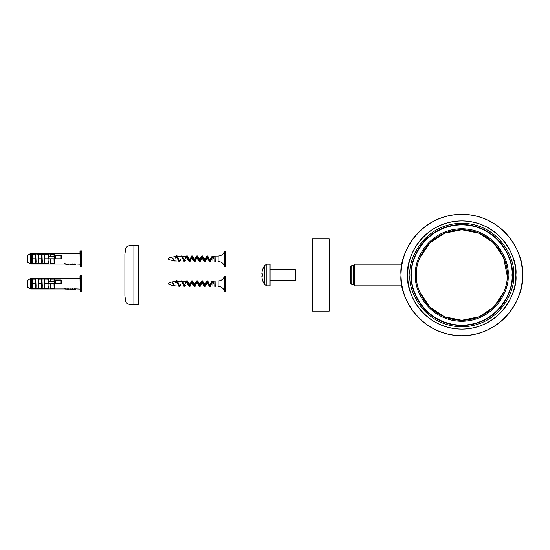 <?xml version="1.0" encoding="UTF-8"?>
<svg xmlns="http://www.w3.org/2000/svg" width="550" height="550" viewBox="0 0 550 550"><rect width="100%" height="100%" fill="white"/><g stroke="black" fill="none" stroke-linecap="round" stroke-linejoin="round"><path stroke-width="0.82" d="M350.866 275L350.866 266.523L350.866 283.477L350.866 275L351.773 275L351.773 265.623L351.773 275L350.866 275M354.475 285.278L353.574 284.377L353.574 275L351.773 275L353.574 275L353.574 284.377L351.773 284.377L351.773 275L351.773 284.377L350.866 283.477M354.475 264.722L353.574 265.623L353.574 275L354.475 275L354.475 285.821L354.475 264.179L354.475 275L353.574 275L353.574 265.623L351.773 265.623L350.866 266.523M312.455 275L312.455 311.073L312.455 238.927L312.455 311.073L329.23 311.073L329.23 238.927L329.23 275L329.23 238.927L312.455 238.927L312.455 275M124.891 254.258L124.891 295.742L125.716 301.531C126.562 303.82 129.291 304.893 133.904 304.755L138.414 304.755L138.414 275L138.414 304.755L138.414 275L133.904 275L133.904 304.755L133.904 245.245L133.904 275L138.414 275L138.414 245.245L138.414 275L138.414 245.245L133.904 245.245C129.291 245.107 126.562 246.18 125.716 248.469L124.891 254.258L124.891 275M133.904 275L133.904 304.755L133.904 275M270.071 275L270.071 264.179L270.071 275L266.867 275L266.867 285.821L266.867 275L270.071 275L270.071 285.821L270.071 275L295.322 275L295.322 280.411L295.322 269.589L295.322 275L270.071 275M270.071 264.179L266.867 264.179L266.867 275L266.867 264.179L264.474 265.512L264.474 275L264.474 265.512L262.873 268.902A18.006 18.006 0 0 0 261.876 273.412L261.876 273.941L261.876 273.412A18.006 18.006 0 0 1 262.873 268.902L262.873 268.806M270.071 285.821L266.867 285.821L264.474 284.488L264.474 275L262.873 275L264.474 275L264.474 284.488L262.873 281.194M262.873 276.059L262.873 273.941L261.876 273.941L262.873 273.941L262.873 276.059L261.876 276.059L261.876 276.588A18.006 18.006 0 0 0 262.873 281.098A18.006 18.006 0 0 1 261.876 276.588L261.876 276.059L262.873 276.059L261.876 276.059L261.876 276.588M415.498 275L416.508 275L415.498 275C413.634 261.463 427.522 229.343 461.787 228.711C496.045 229.343 509.933 261.463 508.076 275C509.933 288.537 496.045 320.657 461.787 321.289C427.522 320.657 413.634 288.537 415.498 275C413.634 261.463 427.522 229.343 461.787 228.711C496.045 229.343 509.933 261.463 508.076 275C509.933 288.537 496.045 320.657 461.787 321.289C427.522 320.657 413.634 288.537 415.498 275L411.586 275C409.564 289.685 424.627 324.514 461.787 325.201C498.939 324.514 514.002 289.685 511.988 275C514.002 260.315 498.939 225.486 461.787 224.799C424.627 225.486 409.564 260.315 411.586 275L415.498 275M416.508 275C414.693 288.241 428.278 319.653 461.787 320.272C495.296 319.653 508.881 288.241 507.059 275C508.881 261.759 495.296 230.347 461.787 229.728C428.278 230.347 414.693 261.759 416.508 275M401.067 275C398.626 257.242 416.845 215.112 461.787 214.287C506.722 215.112 524.941 257.242 522.5 275C524.941 292.758 506.722 334.888 461.787 335.713C416.845 334.888 398.626 292.758 401.067 275C401.067 283.051 402.607 290.799 405.694 298.238C408.774 305.676 413.16 312.242 418.853 317.934C424.545 323.627 431.111 328.013 438.549 331.093C445.988 334.173 453.736 335.713 461.787 335.713C469.837 335.713 477.579 334.173 485.018 331.093C492.456 328.013 499.022 323.627 504.714 317.934C510.407 312.242 514.8 305.676 517.88 298.238C520.96 290.799 522.5 283.051 522.5 275C522.5 266.949 520.96 259.201 517.88 251.762C514.8 244.324 510.407 237.758 504.714 232.066C499.022 226.373 492.456 221.987 485.018 218.907C477.579 215.827 469.837 214.287 461.787 214.287C453.736 214.287 445.988 215.827 438.549 218.907C431.111 221.987 424.545 226.373 418.853 232.066C413.16 237.758 408.774 244.324 405.694 251.762C402.607 259.201 401.067 266.949 401.067 275M512.126 275C514.147 289.726 499.043 324.651 461.787 325.339C424.524 324.651 409.42 289.726 411.448 275C409.42 260.274 424.524 225.349 461.787 224.661C499.043 225.349 514.147 260.274 512.126 275M411.283 275C409.255 260.226 424.408 225.191 461.787 224.503C499.159 225.191 514.312 260.226 512.284 275C514.312 289.774 499.159 324.809 461.787 325.497C424.408 324.809 409.255 289.774 411.283 275A50.497 50.497 0 0 1 487.032 231.268A50.497 50.497 0 0 1 487.032 318.732A50.497 50.497 0 0 1 411.283 275M513.583 275C515.666 290.153 500.129 326.095 461.787 326.803C423.445 326.095 407.901 290.153 409.984 275C407.901 259.847 423.445 223.905 461.787 223.197C500.129 223.905 515.666 259.847 513.583 275C515.666 290.153 500.129 326.095 461.787 326.803C423.445 326.095 407.901 290.153 409.984 275C407.901 259.847 423.445 223.905 461.787 223.197C500.129 223.905 515.666 259.847 513.583 275M411.586 275L407.681 275L411.586 275C409.564 289.685 424.627 324.514 461.787 325.201C498.939 324.514 514.002 289.685 511.988 275C514.002 260.315 498.939 225.486 461.787 224.799C424.627 225.486 409.564 260.315 411.586 275M407.681 275C405.508 259.174 421.74 221.629 461.787 220.894C501.834 221.629 518.066 259.174 515.893 275C518.066 290.826 501.834 328.371 461.787 329.106C421.74 328.371 405.508 290.826 407.681 275C407.681 267.822 409.056 260.927 411.799 254.292C414.542 247.665 418.454 241.814 423.527 236.741C428.601 231.667 434.452 227.762 441.079 225.012C447.707 222.269 454.609 220.894 461.787 220.894C468.957 220.894 475.86 222.269 482.487 225.012C489.122 227.762 494.973 231.667 500.046 236.741C505.113 241.814 509.025 247.665 511.768 254.292C514.518 260.927 515.893 267.822 515.893 275C515.893 282.178 514.518 289.073 511.768 295.707C509.025 302.335 505.113 308.186 500.046 313.259C494.973 318.333 489.122 322.238 482.487 324.988C475.86 327.731 468.957 329.106 461.787 329.106C454.609 329.106 447.707 327.731 441.079 324.988C434.452 322.238 428.601 318.333 423.527 313.259C418.454 308.186 414.542 302.335 411.799 295.707C409.056 289.073 407.681 282.178 407.681 275A54.106 54.106 0 0 0 488.84 321.853A54.106 54.106 0 0 0 488.84 228.147A54.106 54.106 0 0 0 407.681 275M419.959 292.325L429.77 307.01L444.462 316.827L461.787 320.272L479.112 316.827L493.797 307.01L503.614 292.325M507.059 275L503.614 257.675L493.797 242.99L479.112 233.173L461.787 229.728L444.462 233.173L429.77 242.99L419.959 257.675M64.563 288.571L67.347 289.245L68.606 289.245L67.794 289.245L68.523 288.867L67.155 289.025M36.08 286.344L35.716 278.933L35.386 287.87L35.564 279.421L35.386 287.87L35.832 288.509L31.831 288.509L32.367 287.815L32.264 279.077L35.606 279.132L35.496 283.656L32.367 283.656L35.496 283.656L35.461 288.241L32.264 288.241L31.831 278.802L35.832 278.802L31.831 278.802L31.831 288.509L31.831 278.802L38.239 278.884L38.053 288.42L35.86 288.42L36.011 287.533M50.854 281.222L50.786 279.139L54.12 279.077L54.01 281.222L54.12 279.077L54.553 278.802L54.12 279.077L54.189 281.222L54.264 279.139L54.189 280.191L54.553 280.191L54.189 279.476M51.033 287.808L50.854 283.656L51.033 287.808M54.553 288.509L54.553 283.656L54.553 288.509L50.497 288.509L50.407 283.656L50.497 288.509L54.553 288.509L54.12 288.241L54.189 283.656L54.264 288.173L54.01 283.656L54.12 288.241L50.786 288.173L50.854 283.656M80.162 275.763L81.606 275.949L79.984 275.949L80.162 291.548L80.162 275.763M81.427 291.548L80.162 291.548L81.427 291.548L81.427 275.763L81.427 291.548M38.589 283.656L38.589 287.808L38.589 283.656L41.718 283.656L41.786 279.421L41.683 288.241L38.486 288.241L38.589 287.808L38.053 288.509L42.054 288.509L35.86 288.42L35.86 278.891L38.479 279.077L38.589 283.656L38.479 279.077L41.683 279.077L41.718 283.656L38.589 283.656M70.214 289.059L69.162 289.011L71.266 288.839L70.214 289.238M42.302 286.344L41.938 278.933L44.399 278.912L44.275 288.42L42.082 288.42L42.233 287.533M38.411 279.482L38.053 278.802L42.054 278.802L41.683 279.077L41.828 288.179L38.486 288.241L38.342 279.139L50.497 278.891L50.463 279.888M64.563 278.747L64.563 278.396L30.718 278.396L30.718 288.922L64.563 288.922C66.076 289.08 66.076 289.08 64.563 288.922L30.718 288.929A0.358 0.351 180 0 1 30.539 288.874L30.539 278.444A0.358 0.351 0 0 1 30.718 278.396L64.563 278.396L30.718 278.382M71.266 289.011L70.379 289.245L71.266 289.011M27.679 287.141L30.539 288.881L27.679 287.141L27.679 280.17L27.5 286.846L30.539 288.874A0.358 0.351 -0 0 0 30.718 288.922L64.563 288.929L30.718 288.929L30.718 278.396A0.358 0.351 180 0 0 30.539 278.444L27.679 280.17L30.539 278.444L30.539 288.874L27.672 287.155L27.858 286.846L27.679 287.141M48.276 288.509L44.275 288.509L48.276 288.509L44.708 288.241L44.811 283.656L47.939 283.656L48.049 288.179L48.008 279.421L48.159 288.386L48.008 279.421L48.008 287.891L48.008 279.421L47.939 283.656L44.811 283.656L44.564 288.173L44.564 279.139L44.811 279.503L44.708 279.077L47.905 279.077L47.829 279.448L48.276 278.802L44.275 278.802L47.905 279.077M73.198 289.245L71.61 288.998L73.198 289.245M50.854 279.482L50.497 278.802L54.12 279.077M61.765 283.656L61.765 280.988L61.407 281.167L61.407 283.656L61.765 280.988L61.765 283.656L55.681 283.656L61.407 283.656M74.614 289.08L73.954 289.245M27.672 280.156L30.539 278.438L27.5 280.466L27.5 286.846M48.613 281.414L48.462 283.656L48.551 281.765L48.482 283.656L55.227 283.656M75.57 289.087L74.614 288.812L75.57 289.245L73.672 289.245M72.002 289.121L71.528 289.197L72.002 289.121M55.227 281.765L54.326 281.765L54.78 281.765L54.78 281.222L48.819 281.222L48.551 281.765L54.326 281.765L55.131 281.222L55.681 281.765L55.681 283.656L48.551 283.656L48.819 281.222L54.601 281.222L54.326 283.656L54.326 281.765L48.462 281.765L48.819 281.222M48.276 278.802L48.558 281.38L48.091 278.905L50.497 278.891L50.421 281.222M54.12 288.241L50.682 288.434L50.854 287.836M68.853 289.025L69.307 289.066M50.93 279.077L54.553 278.802L54.553 281.222L54.553 279.943L61.043 279.943L61.765 280.988L61.043 279.943L54.189 280.191M47.905 288.241L42.054 288.509M44.708 288.241L44.275 288.509L44.633 287.836M68.09 289.245L68.289 288.812L67.464 289.245L68.289 288.812L65.395 288.998M79.984 278.204L79.984 275.949M48.524 286.344L48.455 287.533M64.563 278.396L64.57 278.396C66.076 278.231 66.076 278.231 64.563 278.396L79.984 278.245L65.388 278.321M72.469 288.812L73.267 289.066M32.264 279.077L32.189 279.476L31.831 278.802M41.683 288.241L41.786 287.891L42.082 288.42L42.082 278.891L41.786 279.421L41.683 279.077M68.606 289.245L67.155 289.204M68.028 289.245L68.571 289.204L68.028 289.245M50.497 288.509L50.93 288.241M74.601 288.812L73.308 289.066L74.594 288.984M61.043 280.191L61.407 281.167L61.043 280.191L54.553 280.191L61.043 280.191L61.043 283.656L61.043 280.191M50.497 278.802L54.553 278.802M79.984 289.066L74.676 288.819M71.115 289.066L71.61 289.066M38.053 288.509L38.053 278.891L38.479 279.077M44.633 279.482L44.633 283.663L44.811 279.503L44.275 278.802M42.054 278.802L38.053 278.802M54.78 281.222L54.78 281.765L55.681 281.765M41.786 287.891L41.786 279.421L41.786 287.891M35.832 278.802L35.461 279.077M31.831 288.509L35.832 288.509M35.461 288.241L32.264 288.241M44.275 288.509L44.275 278.891L44.708 279.077M81.606 278.204L81.606 291.369L81.606 278.204M38.486 288.241L38.411 287.836M175.505 282.906L176.357 281.387C171.078 281.951 168.431 282.7 168.403 283.656C168.431 282.7 171.078 281.951 176.357 281.387L176.357 282.404L177.279 281.387L178.571 283.724L177.203 280.823L179.74 286.495L180.317 285.505M181.087 283.656L179.981 285.924M183.824 285.924L184.016 286.399M181.514 281.394L177.279 281.387M209.213 285.842L211.633 281.861L212.816 281.903L212.905 285.945M211.633 281.861L211.949 281.353L212.809 281.387L213.661 283.607L212.816 281.476L213.661 283.607L211.949 281.353L211.159 283.58M210.485 285.828L209.461 286.44L206.951 280.816L206.367 281.813L209 285.636M206.676 281.456L204.407 286.495L201.857 280.83L202.62 280.809L205.164 286.495L205.748 285.505L202.62 280.809M201.589 281.462L199.32 286.502L196.783 280.809L197.539 280.83L200.083 286.495L201.589 281.462M196.508 281.449L195.271 285.863L196.508 281.449M194.996 286.495L194.232 286.488L191.689 280.83L191.111 281.813L193.655 285.498L196.199 281.806L198.742 285.512L201.279 281.82L204.407 286.495M191.421 281.456L189.152 286.502L186.615 280.816L186.031 281.813L189.152 286.502M183.659 285.457L181.521 280.823L180.943 281.806M176.378 281.353L178.984 286.495L176.798 280.507M185.288 283.573L186.031 281.813M189.53 285.574L191.111 281.813M204.786 285.567L206.367 281.813M174.46 285.828L172.707 282.879L173.718 285.381M225.665 276.1L225.665 291.218L225.665 276.1L224.496 276.1L224.496 291.218C223.438 288.179 221.313 286.571 218.103 286.385L218.103 280.933L217.986 286.385M214.995 286.364L215.084 280.933L215.201 286.385M212.431 281.456L210.712 285.567L209.88 285.636L207.708 280.816L209.44 286.399L210.231 286.406L210.712 285.567M210.471 285.856L211.805 281.627M224.538 291.218L224.496 276.1C223.438 279.132 221.313 280.741 218.103 280.933L215.084 280.933L212.912 281.572M176.694 280.548L175.986 281.724M172.707 282.879L174.714 285.856L174.103 285.945M207.329 281.744L205.748 285.505M202.242 281.744L200.661 285.505L197.539 280.83M197.161 281.744L195.573 285.498L192.727 281.449M192.074 281.744L190.492 285.505L187.956 281.82L187 281.731M184.938 285.924L182.524 281.359M176.818 280.472L177.203 280.823M186.361 281.387L187.371 280.823L189.915 286.488L190.492 285.505M190.183 285.856L192.452 280.809L194.996 286.502L195.573 285.498M205.439 285.863L207.708 280.816M189.076 285.924L186.532 281.387L182.359 281.387L183.673 283.759M175.505 258.019L176.357 256.499C171.078 257.056 168.431 257.812 168.403 258.768C168.431 257.812 171.078 257.056 176.357 256.499L176.357 257.517L177.279 256.499L178.571 258.837L177.203 255.936L179.74 261.607L180.317 260.618M181.087 258.768L179.981 261.037M183.824 261.037L184.016 261.511M181.514 256.506L177.279 256.499M209.213 260.954L211.633 256.974L212.816 257.015L212.905 261.051M211.633 256.974L211.949 256.465L212.809 256.499L213.661 258.72L212.816 256.589L213.661 258.72L211.949 256.465L211.159 258.692M210.485 260.941L209.461 261.553L206.951 255.929L206.367 256.926L209 260.748M206.676 256.568L204.407 261.601L201.857 255.942L202.62 255.922L205.164 261.607L205.748 260.611L202.62 255.922M201.589 256.568L199.32 261.607L196.783 255.922L197.539 255.942L200.083 261.601L201.589 256.568M196.508 256.561L195.271 260.975L196.508 256.561M190.183 260.968L192.452 255.922L194.996 261.607L194.232 261.601L191.689 255.942L191.111 256.926L193.655 260.604L196.199 256.919L198.742 260.624L201.279 256.926L204.407 261.601M191.421 256.568L189.152 261.614L186.615 255.929L186.031 256.926L189.152 261.614M183.659 260.569L181.521 255.936L180.943 256.919M176.378 256.465L178.984 261.607L176.798 255.619M185.288 258.686L186.031 256.926M189.53 260.686L191.111 256.926M204.786 260.679L206.367 256.926M174.46 260.941L172.707 257.984L173.718 260.494M225.665 251.212L225.665 266.324L225.665 251.212L224.496 251.212L224.496 266.324C223.438 263.292 221.313 261.683 218.103 261.498L218.103 256.046L217.986 261.498M214.995 261.477L215.084 256.046L215.201 261.498M212.431 256.568L210.712 260.679L209.88 260.748L207.708 255.929L209.44 261.504L210.231 261.518L210.712 260.679M210.471 260.968L211.805 256.74M224.538 266.324L224.496 251.212C223.438 254.244 221.313 255.853 218.103 256.046L215.084 256.046L212.912 256.685M176.694 255.661L175.986 256.829M172.707 257.984L174.714 260.968L174.103 261.051M207.329 256.857L205.748 260.611M202.242 256.857L200.661 260.618L197.539 255.942M197.161 256.857L195.573 260.611L192.727 256.561M192.074 256.85L190.492 260.618L187.956 256.933L187 256.843M184.938 261.037L182.524 256.472M176.818 255.585L177.203 255.936M186.361 256.499L187.371 255.936L189.915 261.601L190.492 260.618M205.439 260.975L207.708 255.929M189.076 261.037L186.532 256.499L182.359 256.499L183.673 258.871M64.563 263.677L64.563 264.034L67.347 264.357L68.606 264.357L67.794 264.357L68.523 263.979L67.155 264.131M36.08 261.456L35.716 254.038L35.386 262.976L35.564 254.533L35.386 262.976L35.832 263.622L31.831 263.622L32.367 262.928L32.264 254.189L35.606 254.244L35.496 258.768L32.367 258.768L35.496 258.768L35.461 263.354L32.264 263.354L31.831 253.914L35.832 253.914L31.831 253.914L31.831 263.622L31.831 253.914L38.239 253.997L38.053 263.532L35.86 263.532L36.011 262.646M50.854 256.334L50.786 254.251L54.12 254.189L54.01 256.334L54.12 254.189L54.553 253.914L54.12 254.189L54.189 256.334L54.264 254.251L54.189 255.303L54.553 255.303L54.189 254.581M51.033 262.921L50.854 258.768L51.033 262.921M54.553 263.622L54.553 258.768L54.553 263.622L50.497 263.622L50.407 258.768L50.497 263.622L54.553 263.622L54.12 263.354L54.189 258.768L54.264 263.285L54.01 258.768L54.12 263.354L50.786 263.285L50.854 258.768M80.162 250.876L81.606 251.061L79.984 251.061L80.162 266.661L80.162 250.876M81.427 266.661L80.162 266.661L81.427 266.661L81.427 250.876L81.427 266.661M38.589 258.768L38.589 262.921L38.589 258.768L41.718 258.768L41.786 254.533L41.683 263.354L38.486 263.354L38.589 262.921L38.053 263.622L42.054 263.622L35.86 263.532L35.86 254.004L38.479 254.189L38.589 258.768L38.479 254.189L41.683 254.189L41.718 258.768L38.589 258.768M70.214 264.165L69.162 264.124L71.266 263.952L70.214 264.351M42.302 261.456L41.938 254.038L44.399 254.024L44.275 263.532L42.082 263.532L42.233 262.646M38.411 254.588L38.053 253.914L42.054 253.914L41.683 254.189L41.828 263.292L38.486 263.354L38.342 254.251L50.497 254.004L50.463 255.001M64.563 253.859L64.563 253.509L30.718 253.509L30.718 264.034L64.563 264.034C66.076 264.192 66.076 264.192 64.563 264.034L30.718 264.041A0.358 0.351 180 0 1 30.539 263.986L30.539 253.55A0.358 0.351 0 0 1 30.718 253.509L64.563 253.509L30.718 253.495M71.266 264.124L70.379 264.357L71.266 264.124M27.679 262.254L30.539 263.993L27.679 262.254L27.679 255.282L27.5 261.958L30.539 263.986A0.358 0.351 -0 0 0 30.718 264.034L64.563 264.041L30.718 264.041L30.718 253.509A0.358 0.351 180 0 0 30.539 253.55L27.679 255.282L30.539 253.55L30.539 263.986L27.672 262.268L27.858 261.958L27.679 262.254M48.276 263.622L44.275 263.622L48.276 263.622L44.708 263.354L44.811 258.768L47.939 258.768L48.049 263.292L48.008 254.533L48.159 263.498L48.008 254.533L48.008 263.003L48.008 254.533L47.939 258.768L44.811 258.768L44.564 263.285L44.564 254.251L44.811 254.616L44.708 254.189L47.905 254.189L47.829 254.561L48.276 253.914L44.275 253.914L47.905 254.189M73.198 264.357L71.61 264.11L73.198 264.357M50.854 254.588L50.497 253.914L54.12 254.189M61.765 258.768L61.765 256.101L61.407 256.279L61.407 258.768L61.765 256.101L61.765 258.768L55.681 258.768L61.407 258.768M74.614 264.192L73.954 264.357M27.672 255.269L30.539 253.543L27.5 255.578L27.5 261.958M48.613 256.527L48.462 258.768L48.551 256.877L48.482 258.768L55.227 258.768M75.57 264.199L74.614 263.924L75.57 264.357L73.672 264.357M72.002 264.234L71.528 264.309L72.002 264.234M55.227 256.877L54.326 256.877L54.78 256.877L54.78 256.334L48.819 256.334L48.551 256.877L54.326 256.877L55.131 256.334L55.681 256.877L55.681 258.768L48.551 258.768L48.819 256.334L54.601 256.334L54.326 258.768L54.326 256.877L48.462 256.877L48.819 256.334M48.276 253.914L48.558 256.493L48.091 254.011L50.497 254.004L50.421 256.334M54.12 263.354L50.682 263.539L50.854 262.948M68.853 264.137L69.307 264.179M50.93 254.189L54.553 253.914L54.553 256.334L54.553 255.056L61.043 255.056L61.765 256.101L61.043 255.056L54.189 255.303M47.905 263.354L42.054 263.622M44.708 263.354L44.275 263.622L44.633 262.948M68.09 264.351L68.289 263.924L67.464 264.357L68.289 263.924L65.395 264.103M79.984 253.316L79.984 251.061M48.524 261.456L48.455 262.646M64.563 253.509L64.57 253.509C66.076 253.344 66.076 253.344 64.563 253.509L79.984 253.357L65.388 253.433M72.469 263.924L73.267 264.179M32.264 254.189L32.189 254.581L31.831 253.914M41.683 263.354L41.786 263.003L42.082 263.532L42.082 254.004L41.786 254.533L41.683 254.189M68.606 264.357L67.155 264.316M68.028 264.357L68.571 264.309L68.028 264.357M50.497 263.622L50.93 263.354M74.601 263.924L73.308 264.179L74.594 264.096M61.043 255.303L61.407 256.279L61.043 255.303L54.553 255.303L61.043 255.303L61.043 258.768L61.043 255.303M50.497 253.914L54.553 253.914M79.984 264.179L74.676 263.924M71.115 264.179L71.61 264.179M38.053 263.622L38.053 254.004L38.479 254.189M44.633 254.588L44.633 258.775L44.811 254.616L44.275 253.914M42.054 253.914L38.053 253.914M54.78 256.334L54.78 256.877L55.681 256.877M41.786 263.003L41.786 254.533L41.786 263.003M35.832 253.914L35.461 254.189M31.831 263.622L35.832 263.622M35.461 263.354L32.264 263.354M44.275 263.622L44.275 254.004L44.708 254.189M81.606 253.316L81.606 266.475L81.606 253.316M38.486 263.354L38.411 262.948M354.475 285.821L402.029 285.821M402.029 264.179L354.475 264.179M295.322 269.589L270.071 269.589M295.322 280.411L270.071 280.411M65.374 278.609L65.649 278.259L64.563 278.382L65.732 278.245M67.347 289.245L68.853 289.245M50.854 281.428L50.854 279.207M65.374 288.709L65.649 289.059L64.563 288.929L65.732 289.066M73.308 289.066L73.672 289.066M209.213 286.007L208.911 285.505M201.857 280.83L201.279 281.82M199.32 286.502L198.742 285.512M196.783 280.809L196.199 281.806M194.232 286.488L193.655 285.498M174.206 285.808C165.825 283.862 169.373 283.834 168.396 283.69L168.396 283.69M174.398 285.828L176.357 285.924M200.661 285.505L200.083 286.495M193.029 281.806L192.452 280.809M187.956 281.82L187.371 280.823M185.405 285.505L184.821 286.502M209.213 261.119L208.911 260.618M201.857 255.942L201.279 256.926M199.32 261.607L198.742 260.624M196.783 255.922L196.199 256.919M194.232 261.601L193.655 260.604M174.206 260.913C165.825 258.974 169.373 258.947 168.396 258.796L168.396 258.796M174.398 260.934L176.357 261.037M200.661 260.618L200.083 261.601M195.573 260.611L194.996 261.607M193.029 256.919L192.452 255.922M187.956 256.933L187.371 255.936M185.405 260.618L184.821 261.614M65.374 253.722L65.649 253.364L64.563 253.495L65.732 253.357M67.347 264.357L68.853 264.357M50.854 256.541L50.854 254.32M65.374 263.821L65.649 264.172L64.563 264.041L65.732 264.179M73.308 264.179L73.672 264.179"/></g></svg>
